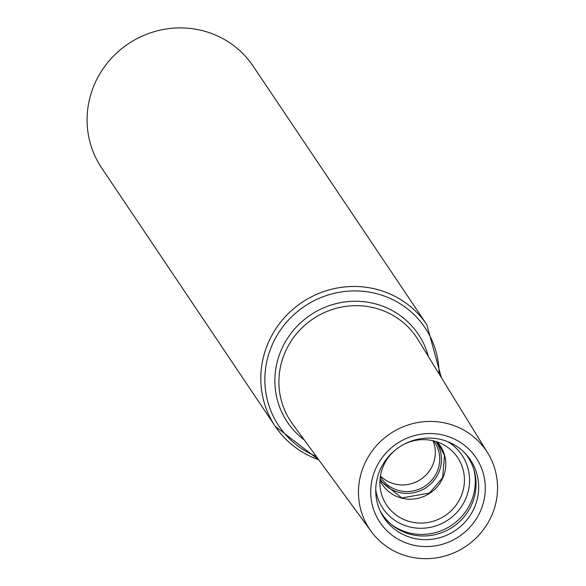 <?xml version="1.0" encoding="UTF-8"?>
<svg xmlns="http://www.w3.org/2000/svg" width="586" height="586" viewBox="0 0 586 586"><rect width="100%" height="100%" fill="white"/><g stroke="black" fill="none" stroke-linecap="round" stroke-linejoin="round"><path stroke-width="0.88" d="M432.937 440.701A32.179 31.065 -33.9 0 1 427.238 473.656A32.179 31.065 -33.9 0 1 394.891 484.043A32.179 31.065 -33.9 0 1 380.453 475.964M318.813 459.863L275.339 426.454A91.255 88.105 146.1 0 1 301.951 302.435A91.255 88.105 146.1 0 1 426.828 324.673L253.101 66.101A91.255 88.105 146.1 0 0 128.224 43.869A91.255 88.105 146.1 0 0 101.612 167.889L275.339 426.454A91.255 88.105 146.1 0 0 318.718 459.732M409.262 556.7A70.291 67.859 146.1 0 0 483.216 529.971A70.291 67.859 146.1 0 0 487.772 453.066A70.291 67.859 146.1 0 0 390.159 433.721A70.291 67.859 146.1 0 0 371.172 531.399A70.291 67.859 146.1 0 0 409.262 556.7M412.566 544.951A57.897 55.897 146.1 0 0 483.494 474.242A57.897 55.897 146.1 0 0 387.947 450.949A57.897 55.897 146.1 0 0 412.566 544.951M403.659 444.481A42.719 41.247 -33.9 0 1 445.865 446.085A42.719 41.247 -33.9 0 1 460.515 497.661A42.719 41.247 -33.9 0 1 410.779 521.87A42.719 41.247 -33.9 0 1 380.548 489.969A42.719 41.247 -33.9 0 1 395.015 450.282M465.116 453.308A51.509 49.737 -33.9 0 1 467.489 512.23A51.509 49.737 -33.9 0 1 411.35 534.557A51.509 49.737 -33.9 0 1 379.962 510.523M413.342 538.197A52.022 50.228 -33.9 0 1 380.761 512.237A52.022 50.228 -33.9 0 1 399.198 447.169A52.022 50.228 -33.9 0 1 466.397 454.699A52.022 50.228 -33.9 0 1 470.565 514.83A52.022 50.228 -33.9 0 1 413.342 538.197M439.075 373.897A88.054 85.007 146.1 0 0 364.053 291.396A88.054 85.007 146.1 0 0 268.256 355.761A88.054 85.007 146.1 0 0 316.279 456.399M428.381 356.508A78.846 76.121 146.1 0 0 310.419 315.041A78.846 76.121 146.1 0 0 304.222 439.925M487.772 453.066L418.052 339.712A75.638 73.03 146.1 0 0 313.012 318.894A75.638 73.03 146.1 0 0 292.575 424.015L371.172 531.399M434.622 442.196L433.684 440.884A32.179 31.065 -33.9 0 1 434.622 442.196A32.179 31.065 -33.9 0 1 433.559 477.92A32.179 31.065 -33.9 0 1 399.33 490.658A32.179 31.065 -33.9 0 1 381.2 478.088A32.179 31.065 -33.9 0 1 380.336 476.726L381.2 478.088M435.933 441.507A33.651 32.494 -33.9 0 1 435.09 478.996A33.651 32.494 -33.9 0 1 399.198 492.445A33.651 32.494 -33.9 0 1 380.065 479.04M437.222 441.925A34.852 33.651 -33.9 0 1 440.474 482.359A34.852 33.651 -33.9 0 1 402.003 498.225A34.852 33.651 -33.9 0 1 379.962 480.395M447.448 441.536A47.649 46.008 -33.9 0 1 465.555 499.162A47.649 46.008 -33.9 0 1 409.731 526.946A47.649 46.008 -33.9 0 1 375.743 489.713M473.73 469.152A52.425 50.616 -33.9 0 1 409.453 532.952A52.425 50.616 -33.9 0 1 391.375 524.485M426.828 324.673L441.324 377.545M379.97 480.373L401.762 497.946L429.472 493.053L442.628 477.663L444.518 455.366L437.2 441.917"/></g></svg>
